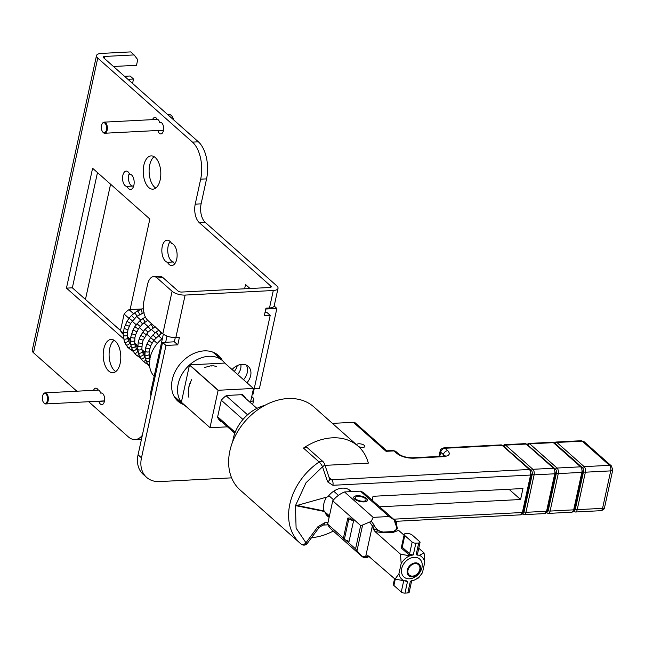 <?xml version="1.0" encoding="UTF-8"?>
<svg xmlns="http://www.w3.org/2000/svg" width="645" height="645" viewBox="0 0 645 645"><rect width="100%" height="100%" fill="white"/><g stroke="black" fill="none" stroke-linecap="round" stroke-linejoin="round"><path stroke-width="0.97" d="M162.419 338.448A27.775 20.963 131.6 0 0 150.091 357.814A27.775 20.963 131.6 0 0 154.163 376.317M264.797 405.374A36.104 27.251 131.6 0 0 232.764 441.486M419.782 569.559A6.942 5.241 -48.4 0 1 415.259 575.34A6.942 5.241 -48.4 0 1 409.204 574.993A6.942 5.241 -48.4 0 1 407.995 570.172A6.942 5.241 -48.4 0 1 412.397 564.456A6.942 5.241 -48.4 0 1 418.412 564.601A6.942 5.241 -48.4 0 1 419.782 569.559M420.484 569.527A7.772 5.87 131.6 0 0 415.412 562.875A7.772 5.87 131.6 0 0 407.285 570.212A7.772 5.87 131.6 0 0 412.365 576.856A7.772 5.87 131.6 0 0 420.484 569.527M421.975 567.527A11.941 9.014 131.6 0 0 414.179 557.312A11.941 9.014 131.6 0 0 401.706 568.576A11.941 9.014 131.6 0 0 409.502 578.791A11.941 9.014 131.6 0 0 421.975 567.527M364.127 501.891A7.079 2.773 -167.7 0 1 354.137 498.593A7.079 2.773 -167.7 0 1 357.177 495.723A7.079 2.773 -167.7 0 1 365.562 497.706A7.079 2.773 -167.7 0 1 366.658 501.326A7.079 2.773 -167.7 0 1 364.127 501.891M355.056 498.392A5.692 2.225 12.3 0 0 354.815 498.843A5.692 2.225 12.3 0 0 354.823 499.278M415.872 543.154L418.702 543.009A2.773 1.088 12.3 0 0 420.048 542.389A2.773 1.088 12.3 0 0 419.693 541.671L412.332 535.148A4.442 1.742 12.3 0 0 407.616 533.439A4.442 1.742 12.3 0 0 404.222 534.399A4.442 1.742 12.3 0 0 404.786 535.535L412.147 542.066A2.773 1.088 12.3 0 0 415.872 543.154L413.308 554.894L409.752 555.813A14.996 11.32 131.6 0 0 401.166 563.569L398.941 573.76A14.996 11.32 131.6 0 0 404.31 580.79L406.205 580.75M405.745 580.718L407.543 581.363L404.979 593.102A2.773 1.088 -167.7 0 1 401.263 592.013L393.901 585.483A4.442 1.742 -167.7 0 1 393.329 584.338L394.563 578.694M411.728 580.54A2.773 1.088 -167.7 0 1 411.72 580.597L409.164 592.336A2.773 1.088 -167.7 0 1 407.809 592.949L404.979 593.102M407.809 592.949L410.373 581.218L413.929 580.29A14.996 11.32 131.6 0 0 422.515 572.534L424.741 562.351A14.996 11.32 131.6 0 0 419.371 555.313L416.138 554.74L418.702 543.009M401.166 563.569L400.497 554.16L375.035 531.577L372.939 528.223L373.1 527.465L374.302 529.182A1.387 0.814 -59.8 0 1 373.906 530.029M363.425 557.635L366.828 557.715A1.387 1.177 -87 0 0 366.932 557.715L363.425 557.635L356.975 550.846L362.611 525.006L369.658 522.047L372.367 525.925L365.723 556.393L366.779 556.45L366.949 555.692L368.263 555.909A1.387 0.814 -59.8 0 1 368.303 556.651L366.779 556.45A1.387 1.177 93 0 0 367.884 557.772L367.884 557.772A1.387 1.177 93 0 0 367.989 557.772L366.828 557.715A1.387 1.177 -87 0 1 365.723 556.393L362.119 556.611L331.272 529.255A23.607 17.818 131.6 0 1 327.652 524.135L343.422 538.115M369.593 556.546L368.263 555.909L395.054 579.129L398.941 573.76M409.752 555.813L400.497 554.16M411.188 555.74L408.72 554.587L401.359 548.065L401.738 545.791M417.525 553.982L417.936 555.393M424.741 562.351L424.071 552.934L419.371 555.313M422.515 572.534L418.629 577.904L413.929 580.29M397.505 528.698L393.007 531.762A1.387 0.734 -93 0 0 393.345 532.327L398.61 530.351L404.052 535.173M418.774 548.234L424.071 552.934M395.054 579.129L404.31 580.79M396.014 524.167L395.296 520.725L394.409 520.08L395.288 523.877A1.387 0.734 -25.6 0 1 396.014 524.167L396.748 525.707A1.387 0.734 154.4 0 0 396.03 525.417C397.36 528.908 396.328 530.956 392.926 531.553L383.493 532.044C379.857 531.907 376.954 530.069 374.81 526.514A1.387 0.734 154.4 0 0 373.1 527.465L372.367 525.925A1.387 0.734 154.4 0 1 374.068 524.974L371.359 521.273L369.658 522.047M393.345 532.327L383.92 532.81L375.035 531.577M396.393 524.957L396.772 523.232L395.28 520.7L364.957 493.812A23.607 17.818 131.6 0 0 360.418 491.143L389.048 516.532L394.409 520.08M366.949 555.692A8.329 3.257 -167.7 0 0 368.303 556.651L370.327 557.199M356.975 550.846L355.572 548.895L360.66 525.554L362.611 525.006M355.572 548.895L345.422 539.897M371.359 521.273L373.149 517.355L344.519 491.966A23.607 17.818 131.6 0 0 332.739 500.794L360.66 525.554M383.92 532.81A1.387 0.734 87 0 1 383.582 532.246L374.302 529.182A8.329 3.257 12.3 0 1 372.939 528.223M332.739 500.794L327.652 524.135M347.792 518.064L350.146 517.943L353.533 520.934L349.066 541.413L344.349 539.446L343.325 538.543L347.792 518.064L348.808 518.967L344.349 539.446M360.418 491.143L344.519 491.966M373.149 517.355L389.048 516.532M353.533 520.934L348.808 518.967M365.747 501.657A5.692 2.225 12.3 0 0 365.941 501.27A5.692 2.225 12.3 0 0 365.909 500.762M102.273 123.671A5.555 2.927 87 0 1 102.41 123.429A5.555 2.927 87 0 1 104.159 122.147A5.555 2.927 87 0 1 105.53 122.695A5.555 2.927 87 0 1 107.352 128.855A5.555 2.927 87 0 1 104.732 133.241L163.201 130.209A5.555 2.927 -93 0 0 163.516 130.153M104.732 133.241A5.555 2.927 87 0 1 103.353 132.685A5.555 2.927 87 0 1 102.861 132.136A5.555 2.927 87 0 1 102.7 131.911M104.95 123.219A4.999 2.636 87 0 1 106.425 129.895A4.999 2.636 87 0 1 102.99 132.209A4.999 2.636 87 0 1 102.547 131.717A4.999 2.636 87 0 1 102.136 123.88A4.999 2.636 87 0 1 104.95 123.219M173.787 119.994A9.998 5.265 -93 0 0 171.159 115.342A9.998 5.265 -93 0 0 168.684 114.35L167.49 114.407M234.232 371.456A11.384 8.595 131.6 0 0 237.263 365.61M240.811 364.481A11.384 8.595 -48.4 0 1 240.714 368.464A11.384 8.595 -48.4 0 1 237.642 374.479M254.235 388.629L259.451 388.355L276.874 308.447L265.764 309.019M167.007 336.053L165.652 342.269M276.874 308.447L274.149 306.028M163.354 334.15L151.011 390.781A13.884 10.481 131.6 0 0 150.93 395.837M256.887 408.382L241.464 394.7M141.723 308.979L129.008 309.64L133.483 313.607M136.643 316.413L140.707 320.017M143.867 322.822L147.931 326.426M151.091 329.224L155.155 332.836M158.315 335.634L161.935 338.843M226.129 395.78L247.559 414.791M123.187 334.312L123.042 334.191A16.665 12.578 -48.4 0 1 120.51 330.611L124.122 314.05A16.665 12.578 -48.4 0 1 129.008 309.64M124.122 314.05L128.976 318.356M132.104 321.129L136.2 324.766M139.328 327.539L143.424 331.175M146.552 333.949L150.648 337.577M153.776 340.35L157.299 343.479M221.3 400.239L242.972 419.46M120.51 330.611L123.251 333.046M127.468 336.787L130.475 339.455M134.692 343.196L137.699 345.857M141.916 349.606L144.923 352.267M149.14 356.008L150.277 357.016M217.663 416.783L235.175 432.319M43.247 394.377A5.555 2.927 87 0 1 43.384 394.135A5.555 2.927 87 0 1 45.134 392.853A5.555 2.927 87 0 1 46.513 393.402A5.555 2.927 87 0 1 48.327 399.561A5.555 2.927 87 0 1 45.706 403.947L104.176 400.908A5.555 2.927 -93 0 0 104.498 400.859M45.706 403.947A5.555 2.927 87 0 1 44.328 403.391A5.555 2.927 87 0 1 43.836 402.843A5.555 2.927 87 0 1 43.675 402.617M45.932 393.926A4.999 2.636 87 0 1 47.399 400.593A4.999 2.636 87 0 1 43.965 402.915A4.999 2.636 87 0 1 43.521 402.424A4.999 2.636 87 0 1 43.118 394.587A4.999 2.636 87 0 1 45.932 393.926M152.575 119.631A5.829 3.072 87 0 1 154.808 117.446A5.829 3.072 87 0 1 157.146 119.172A5.829 3.072 87 0 1 158.162 119.72A5.829 3.072 87 0 1 159.686 122.421L160.847 122.356M160.194 179.786A16.665 8.78 87 0 1 152.881 189.17A16.665 8.78 87 0 1 143.835 165.281A16.665 8.78 87 0 1 151.156 155.888A16.665 8.78 87 0 1 160.194 179.786M154.147 156.703A16.665 8.78 -93 0 0 149.729 164.975A16.665 8.78 -93 0 0 155.776 188.05M120.172 363.337A16.665 8.78 87 0 1 112.859 372.721A16.665 8.78 87 0 1 103.813 348.832A16.665 8.78 87 0 1 111.134 339.439A16.665 8.78 87 0 1 120.172 363.337M114.133 340.254A16.665 8.78 -93 0 0 109.715 348.526A16.665 8.78 -93 0 0 115.753 371.601M101.821 393.063L100.668 393.119A5.829 3.072 87 0 1 101.241 392.99A5.829 3.072 87 0 1 104.611 398.658A5.829 3.072 87 0 1 101.846 404.641A5.829 3.072 87 0 1 98.87 401.359L104.458 401.069M93.549 390.338A5.829 3.072 87 0 1 95.782 388.153A5.829 3.072 87 0 1 98.121 389.878A5.829 3.072 87 0 1 99.136 390.427A5.829 3.072 87 0 1 100.668 393.119M113.673 66.677A7.635 5.765 -48.4 0 1 115.286 66.395L136.506 65.29L137.732 59.671L134.104 54.922L104.635 56.454A2.773 1.088 12.3 0 0 103.281 57.066A2.773 1.088 12.3 0 0 103.643 57.784L198.378 141.811A27.775 14.625 87 0 1 206.561 178.875L201.119 203.844A13.884 7.313 -93 0 0 205.215 222.372L276.778 285.848A9.723 3.805 -167.7 0 1 278.019 288.347A9.723 3.805 -167.7 0 1 273.295 290.508L185.123 295.079A9.723 3.805 -167.7 0 1 172.102 291.274L157.106 277.979L163 277.673L177.996 290.968A2.773 1.088 -167.7 0 0 181.713 292.056L269.892 287.485A2.773 1.088 -167.7 0 0 271.239 286.864A2.773 1.088 -167.7 0 0 270.884 286.154L199.321 222.678A13.884 7.313 87 0 1 195.225 204.151L201.119 203.844M180.052 401.512A30.549 23.059 -48.4 0 1 176.327 399.586M183.462 404.536A30.549 23.059 -48.4 0 1 177.931 401.206A30.549 23.059 -48.4 0 1 172.263 379.695A30.549 23.059 -48.4 0 1 191.896 354.411A30.549 23.059 -48.4 0 1 218.47 355.492A30.549 23.059 -48.4 0 1 222.436 360.587M246.277 365.094A13.19 9.957 -48.4 0 1 247.253 372.608A13.19 9.957 -48.4 0 1 243.56 379.728M232.071 369.537A13.19 9.957 -48.4 0 1 248.212 366.344A13.19 9.957 -48.4 0 1 250.655 375.632A13.19 9.957 -48.4 0 1 246.971 382.751M97.476 172.586L72.353 287.823L120.526 330.546M127.041 186.365A7.635 4.023 87 0 1 126.984 186.365A7.635 4.023 87 0 1 122.574 178.947A7.635 4.023 87 0 1 126.194 171.11A7.635 4.023 87 0 1 129.677 174.255A7.635 4.023 87 0 1 129.734 174.255A7.635 4.023 87 0 1 134.152 181.672A7.635 4.023 87 0 1 130.532 189.509A7.635 4.023 87 0 1 127.041 186.365L132.935 186.058A7.635 4.023 -93 0 0 133.346 186.913M129.266 173.4A7.635 4.023 -93 0 0 128.944 181.624A7.635 4.023 -93 0 0 132.822 186.058M170.159 241.536A11.11 5.853 -93 0 0 167.974 253.364A11.11 5.853 -93 0 0 173.312 261.983A11.11 5.853 -93 0 0 174.698 263.837M233.047 368.529L232.708 370.101M251.735 396.554L252.493 397.223A9.723 3.805 -167.7 0 1 253.735 399.723A9.723 3.805 -167.7 0 1 250.607 401.706M141.473 439.213A27.775 14.625 87 0 1 141.013 439.253L135.119 439.559A27.775 14.625 87 0 1 128.234 436.794L88.679 401.714M159.686 122.421A5.829 3.072 87 0 1 160.258 122.284A5.829 3.072 87 0 1 163.628 127.952A5.829 3.072 87 0 1 160.863 133.934A5.829 3.072 87 0 1 157.896 130.653L163.483 130.363M157.896 130.653A5.829 3.072 87 0 1 157.324 130.79A5.829 3.072 87 0 1 156.372 130.556M123.558 338.77L66.459 288.13L92.598 168.256L149.85 219.034L130.105 309.584M66.459 288.13L72.353 287.823M167.418 262.289A11.11 5.853 87 0 1 161.839 250.76A11.11 5.853 87 0 1 167.136 240.174A11.11 5.853 87 0 1 171.538 243.391A11.11 5.853 87 0 1 177.125 254.928A11.11 5.853 87 0 1 171.828 265.506A11.11 5.853 87 0 1 167.418 262.289L173.312 261.983M98.87 401.359A5.829 3.072 87 0 1 98.298 401.496A5.829 3.072 87 0 1 97.347 401.263M198.378 141.811L192.484 142.118A27.775 14.625 87 0 1 200.668 179.173L195.225 204.151M192.484 142.118L97.75 58.09A9.723 3.805 -167.7 0 1 96.5 55.591A9.723 3.805 -167.7 0 1 101.225 53.43L130.701 51.898L134.104 54.922M96.5 55.591L32.25 350.267A9.723 3.805 12.3 0 0 33.492 352.767L76.836 391.209M142.311 435.359A27.775 14.625 87 0 1 135.119 439.559M172.102 291.274L162.838 333.731A9.723 3.805 12.3 0 0 175.867 337.537L179.399 337.351L177.77 344.841L165.983 345.454L141.481 457.829A27.775 20.963 131.6 0 0 146.625 477.389A27.775 20.963 131.6 0 0 159.605 481.581L231.595 477.848M244.608 288.799L245.535 284.534L250.026 288.517M252.219 394.313L253.001 394.272L270.207 315.357L264.313 315.663L265.95 308.173L269.489 307.988A9.723 3.805 12.3 0 0 274.214 305.827L278.019 288.347M124.509 76.295L130.105 76.005L133.515 79.029L127.92 79.319M85.454 299.441L110.577 184.212M132.556 83.423L133.515 79.029M175.287 337.553L174.36 341.818L162.572 342.431L138.07 454.806A27.775 20.963 131.6 0 0 143.214 474.365L146.625 477.389M270.207 315.357L266.804 312.333L265.022 312.43M216.672 354.097A30.549 23.059 -48.4 0 1 219.026 357.564M163 277.673A13.884 7.313 -93 0 0 159.557 276.294L153.663 276.6A13.884 7.313 87 0 1 157.106 277.979M162.838 333.731L147.85 320.428A13.884 7.313 87 0 1 143.754 301.9L147.568 284.421A13.884 7.313 87 0 1 153.663 276.6M162.572 342.431L165.983 345.454M174.36 341.818L177.77 344.841M347.913 489.112L350.767 491.643M333.699 491.192L338.423 495.376M328.829 495.61L333.57 499.81M324.814 511.824L329.442 515.919M365.36 498.561A5.555 2.169 -167.7 0 1 366.078 499.988A5.555 2.169 -167.7 0 1 361.837 501.189A5.555 2.169 -167.7 0 1 355.935 499.053A5.555 2.169 -167.7 0 1 355.226 497.626A5.555 2.169 -167.7 0 1 359.459 496.424A5.555 2.169 -167.7 0 1 365.36 498.561M222.598 360.732A29.372 22.164 -48.4 0 1 224.766 363.062L253.396 388.451L218.244 390.273L189.614 364.885A29.372 22.164 -48.4 0 1 222.598 360.732L214.277 353.355A29.372 22.164 131.6 0 0 212.584 352.033M186.195 406.552A29.372 22.164 -48.4 0 1 183.623 404.673A29.372 22.164 -48.4 0 1 181.447 402.343L210.077 427.732A29.372 22.164 131.6 0 1 209.996 427.627L181.366 402.238A29.372 22.164 -48.4 0 1 178.173 383.993A29.372 22.164 -48.4 0 1 189.485 364.997L218.107 390.386A29.372 22.164 131.6 0 1 218.244 390.273M250.413 402.601L253.477 388.556A29.372 22.164 131.6 0 0 253.396 388.451M173.795 395.772A29.372 22.164 131.6 0 0 175.303 397.296L183.623 404.673M227.5 426.829L210.077 427.732M189.614 364.885L224.766 363.062M209.996 427.627L218.107 390.386M189.485 364.997L181.366 402.238M221.501 421.507L220.921 421.54A17.27 13.037 -48.4 0 1 220.235 420.975A17.27 13.037 -48.4 0 1 217.583 417.162L221.259 400.295A17.27 13.037 -48.4 0 1 226.605 395.466L242.552 394.643A17.27 13.037 -48.4 0 1 243.157 395.135A17.27 13.037 -48.4 0 1 245.568 398.312M219.598 420.363L220.921 421.54M356.701 444.905A4.168 1.629 -167.7 0 1 356.709 444.703A4.168 1.629 -167.7 0 1 358.733 443.776A4.168 1.629 -167.7 0 1 362.974 444.59A4.168 1.629 -167.7 0 1 364.852 446.477A4.168 1.629 -167.7 0 1 362.829 447.404A4.168 1.629 -167.7 0 1 358.604 446.598M329.135 517.314A17.076 12.892 -48.4 0 1 327.716 516.274A17.076 12.892 -48.4 0 1 324.733 511.55L324.048 510.945A17.076 12.892 -48.4 0 1 323.871 503.64A17.076 12.892 -48.4 0 1 326.612 497.126M358.185 446.219L313.881 406.931A55.543 41.917 131.6 0 0 245.664 420.669A55.543 41.917 131.6 0 0 240.174 490.039L300.151 543.235A55.543 41.917 -48.4 0 0 301.239 544.154A4.168 2.733 -51 0 0 301.296 544.211A4.168 2.733 -51 0 0 305.964 542.784L296.103 528.134L295.434 505.753L305.988 482.791L322.54 466.77A4.168 0.879 -124.1 0 0 319.154 461.981L303.481 448.082A55.543 41.917 -48.4 0 1 358.185 446.219A55.543 41.917 -48.4 0 1 368.335 463.118L325.024 465.359M303.481 448.082A4.168 3.144 -48.4 0 1 307.576 447.936L323.258 461.844L324.443 463.634L329.522 478.719A4.168 2.507 -18.6 0 1 327.612 481.863L322.54 466.77A4.168 2.507 -18.6 0 0 324.443 463.634M307.262 543.453L319.114 527.481L317.816 526.812L305.964 542.784L307.262 543.453C305.48 545.388 303.489 545.638 301.296 544.211L300.151 543.235A55.543 41.917 -48.4 0 1 319.154 461.981A4.168 3.144 -48.4 0 1 323.258 461.844M333.28 531.037A55.543 41.917 -48.4 0 1 311.575 537.648M372.165 500.206L373.02 496.295L522.966 488.523L520.571 499.512L379.623 506.817M324.733 511.55L296.079 505.72L327.958 496.747A17.076 12.892 -48.4 0 1 350.38 490.716A17.076 12.892 -48.4 0 1 351.275 491.619M531.061 474.373A1.387 0.54 -167.7 0 1 531.238 474.736L529.988 469.689L502.721 445.51A1.387 1.048 131.6 0 0 502.076 445.3A4.168 2.193 -93 0 0 501.044 444.889L443.986 447.848A4.168 2.193 87 0 1 445.018 448.259L447.743 450.678C450.782 453.999 449.291 455.999 443.268 456.668L413.445 458.216C406.656 458.208 401.077 456.579 396.699 453.33L393.974 450.911L386.081 451.323L386.669 450.823L392.942 450.492L395.925 451.54A4.168 3.144 131.6 0 0 393.974 450.911A4.168 2.193 -93 0 0 392.942 450.492M508.994 489.249L520.571 499.512M324.048 510.945L297.039 505.454M503.447 446.155L503.471 446.155A2.773 1.459 87 0 1 504.156 446.429A1.387 1.048 -48.4 0 1 505.607 445.123L532.875 469.302A1.387 1.048 131.6 0 0 531.424 470.608L503.777 446.453M523.151 511.824L524.071 511.775L532.238 474.317L531.311 474.365M530.722 470.648L531.424 470.608A2.773 1.459 87 0 1 532.238 474.317A1.387 0.54 12.3 0 0 534.1 474.857L525.933 512.315A1.387 0.54 -167.7 0 1 524.071 511.775A2.773 1.459 87 0 1 522.853 513.339L522.668 513.347M527.61 444.905L527.634 444.897A2.773 1.459 87 0 1 528.328 445.179A1.387 1.048 -48.4 0 1 529.779 443.865L557.038 468.044A1.387 1.048 131.6 0 0 555.587 469.358L527.949 445.195M547.323 510.566L548.242 510.526L556.409 473.059L555.474 473.107M554.894 469.391L555.587 469.358A2.773 1.459 87 0 1 556.409 473.059A1.387 0.54 12.3 0 0 558.264 473.607L550.096 511.066A1.387 0.54 -167.7 0 1 548.242 510.526A2.773 1.459 87 0 1 547.016 512.09L546.831 512.098M582.008 467.988L582.701 467.947L555.442 443.768A1.387 1.048 -48.4 0 1 556.893 442.462L584.152 466.641A1.387 1.048 131.6 0 0 582.701 467.947A2.773 1.459 87 0 1 583.523 471.656L582.588 471.705M574.429 509.163L575.348 509.115L583.523 471.656A1.387 0.54 12.3 0 0 585.378 472.196L577.211 509.663A1.387 0.54 -167.7 0 1 575.348 509.115A2.773 1.459 87 0 1 574.131 510.679L573.945 510.687M554.724 443.494L554.748 443.494A2.773 1.459 87 0 1 555.442 443.768L555.055 443.792M332.441 423.386L353.363 422.306A4.168 3.144 -48.4 0 1 355.314 422.935L386.75 450.815M412.147 542.066L409.591 553.805A0.83 0.629 -48.4 0 1 408.72 554.587M404.786 535.535L402.23 547.274L409.591 553.805A2.773 1.088 12.3 0 0 413.308 554.894M416.138 554.74A2.773 1.088 12.3 0 0 417.492 554.128L417.291 553.999M411.768 580.5L411.72 580.597A2.773 1.088 -167.7 0 1 410.373 581.218M403.722 580.718L401.263 592.013M407.543 581.363A2.773 1.088 -167.7 0 1 404.617 580.774M366.932 557.715L367.787 557.764M374.81 526.514L374.068 524.974M395.288 523.877L396.03 525.417M395.272 579.178L393.901 585.483M401.658 546.138L401.658 546.13A4.442 1.742 12.3 0 0 402.23 547.274A0.83 0.629 -48.4 0 1 401.359 548.065M383.493 532.044A1.387 0.734 -93 0 1 383.582 532.246L393.007 531.762A1.387 0.734 -93 0 0 392.926 531.553M155.106 326.692L148.044 332.111L143.174 340.189L139.618 339.109L139.264 338.746L140.755 335.384L144.931 329.337L151.656 323.806M139.272 355.443A2.08 1.097 -24.1 0 0 139.32 355.774L137.699 349.251L138.232 342.229A2.08 0.54 12.6 0 0 138.538 342.616A2.08 0.54 12.6 0 0 138.546 342.624A2.08 0.54 12.6 0 0 140.779 343.325A2.08 0.54 12.6 0 0 142.303 343.14L141.852 348.937L142.279 351.622L144.343 356.242A2.08 1.161 -35 0 0 144.238 356.121M144.448 337.311L140.755 335.384M137.708 345.76A2.08 0.718 4.4 0 0 137.974 346.155A2.08 0.718 4.4 0 0 137.998 346.172A2.08 0.718 4.4 0 0 140.312 346.655A2.08 0.718 4.4 0 0 141.86 346.083M146.093 334.594L142.666 332.223M137.699 349.251A2.08 0.871 -4.4 0 0 137.957 349.63A2.08 0.871 -4.4 0 0 137.966 349.638A2.08 0.871 -4.4 0 0 140.336 349.904A2.08 0.871 -4.4 0 0 141.852 348.937M148.044 332.111L144.931 329.337M138.24 352.622A2.08 1 -13.9 0 0 138.465 352.936A2.08 1 -13.9 0 0 138.49 352.952A2.08 1 -13.9 0 0 140.892 352.976A2.08 1 -13.9 0 0 142.279 351.622M150.245 329.926A2.08 0.532 -131.1 0 0 149.737 328.587A2.08 0.532 -131.1 0 0 148.124 326.95A2.08 0.532 -131.1 0 0 148.092 326.934A2.08 0.532 -131.1 0 0 147.512 326.789M140.844 358.443A2.08 1.161 -35 0 0 140.933 358.628L139.32 355.774A2.08 1.097 -24.1 0 0 139.505 356.008A2.08 1.097 -24.1 0 0 139.522 356.016A2.08 1.097 -24.1 0 0 141.932 355.79A2.08 1.097 -24.1 0 0 143.117 354.073M152.631 328.103A2.08 0.742 -123.6 0 0 152.446 326.58A2.08 0.742 -123.6 0 0 150.986 324.782A2.08 0.742 -123.6 0 0 150.97 324.766A2.08 0.742 -123.6 0 0 150.325 324.637M145.504 363.03A2.08 1.169 -57.5 0 0 145.593 363.095L143.045 361.095A2.08 1.185 -46.2 0 0 143.045 361.095L140.933 358.628A2.08 1.161 -35 0 0 141.045 358.749A2.08 1.161 -35 0 0 141.07 358.773A2.08 1.161 -35 0 0 143.44 358.281A2.08 1.161 -35 0 0 144.343 356.242L145.101 357.217M143.045 361.095A2.08 1.185 -46.2 0 0 143.061 361.111A2.08 1.185 -46.2 0 0 143.069 361.119A2.08 1.185 -46.2 0 0 145.714 359.942M147.512 363.949A2.08 1.145 -31.6 0 0 147.6 364.191L145.593 363.095A2.08 1.169 -57.5 0 0 146.867 362.869M149.688 357.822A2.08 0.887 88.3 0 1 149.608 358.41M143.335 354.516A2.08 1.105 108.1 0 1 143.529 354.548A2.08 1.105 108.1 0 1 143.779 354.702A2.08 1.105 108.1 0 1 143.787 354.718A2.08 1.105 108.1 0 1 144.109 355.895M140.03 357.185A2.08 1.161 119 0 1 139.231 357.201A2.08 1.161 119 0 1 139.11 357.112M138.812 354.524A2.08 1.185 130.3 0 1 136.563 355.355A2.08 1.185 130.3 0 1 136.555 355.355M137.466 350.332A2.08 1.169 141.6 0 1 137.49 350.356A2.08 1.169 141.6 0 1 137.57 350.437A2.08 1.169 141.6 0 1 136.772 352.565A2.08 1.169 141.6 0 1 134.418 353.137A2.08 1.169 141.6 0 1 134.394 353.113A2.08 1.169 141.6 0 1 134.313 353.025A2.08 1.169 141.6 0 1 134.225 352.888M149.511 366.715A2.08 1.177 -42.7 0 0 149.567 366.787L147.6 364.191L145.238 358.007L144.867 354.589L145.73 347.558L146.899 344.099L150.551 337.706L155.582 332.481L158.452 330.466A2.08 0.806 58.8 0 1 159.122 330.603A2.08 0.806 58.8 0 1 159.138 330.611A2.08 0.806 58.8 0 1 160.541 332.457A2.08 0.806 58.8 0 1 160.613 334.029L153.889 340.205L150.753 345.696L149.172 351.589L149.326 357.217L150.043 359.749M136.063 348.163A2.08 1.121 152.6 0 1 136.232 348.365A2.08 1.121 152.6 0 1 135.119 350.195A2.08 1.121 152.6 0 1 132.717 350.501A2.08 1.121 152.6 0 1 132.709 350.485A2.08 1.121 152.6 0 1 132.539 350.283A2.08 1.121 152.6 0 1 132.467 349.993M155.582 332.481A2.08 0.597 51.2 0 1 156.187 332.627A2.08 0.597 51.2 0 1 156.211 332.643A2.08 0.597 51.2 0 1 157.783 334.328A2.08 0.597 51.2 0 1 158.194 335.731M135.055 345.704A2.08 1.032 163 0 1 135.273 345.994A2.08 1.032 163 0 1 133.934 347.47A2.08 1.032 163 0 1 131.524 347.526A2.08 1.032 163 0 1 131.499 347.51A2.08 1.032 163 0 1 131.29 347.212L130.419 340.439L130.79 336.916L133.023 329.998L134.805 326.765L139.465 321.129L145.319 316.913M152.93 334.916L155.929 337.811M147.753 320.347L142.319 324.161L138.32 329.006L135.635 334.69L134.894 337.649L134.716 343.374A2.08 0.919 172.8 0 1 133.225 344.462A2.08 0.919 172.8 0 1 130.846 344.277A2.08 0.919 172.8 0 1 130.83 344.269A2.08 0.919 172.8 0 1 130.58 343.906M150.551 337.706L153.889 340.205M134.587 340.568A2.08 0.766 -178.2 0 1 133.039 341.261A2.08 0.766 -178.2 0 1 130.709 340.85A2.08 0.766 -178.2 0 1 130.685 340.834A2.08 0.766 -178.2 0 1 130.419 340.439M148.527 340.794L152.147 342.858M134.894 337.649A2.08 0.597 -169.9 0 1 133.354 337.948A2.08 0.597 -169.9 0 1 131.096 337.311A2.08 0.597 -169.9 0 1 131.08 337.303A2.08 0.597 -169.9 0 1 130.79 336.916M146.899 344.099L150.753 345.696M135.635 334.69A2.08 0.403 -162.1 0 1 134.176 334.618A2.08 0.403 -162.1 0 1 132.015 333.779A2.08 0.403 -162.1 0 1 131.983 333.763A2.08 0.403 -162.1 0 1 131.669 333.409M145.73 347.558A2.08 0.484 15 0 0 146.036 347.929A2.08 0.484 15 0 0 146.044 347.937A2.08 0.484 15 0 0 148.253 348.703A2.08 0.484 15 0 0 149.753 348.631M136.788 331.78L133.023 329.998M145.036 351.082A2.08 0.669 7 0 0 145.31 351.469A2.08 0.669 7 0 0 145.343 351.485A2.08 0.669 7 0 0 147.624 352.041A2.08 0.669 7 0 0 149.172 351.589M138.32 329.006L134.805 326.765M144.867 354.589A2.08 0.83 -1.6 0 0 145.133 354.976A2.08 0.83 -1.6 0 0 145.141 354.984A2.08 0.83 -1.6 0 0 147.495 355.322A2.08 0.83 -1.6 0 0 149.035 354.476M140.183 326.443L136.974 323.79M145.238 358.007A2.08 0.968 -10.9 0 0 145.472 358.346A2.08 0.968 -10.9 0 0 145.496 358.362A2.08 0.968 -10.9 0 0 147.89 358.459A2.08 0.968 -10.9 0 0 149.326 357.217M142.319 324.161A2.08 0.468 -133.3 0 0 141.715 322.887A2.08 0.468 -133.3 0 0 140.054 321.299A2.08 0.468 -133.3 0 0 140.021 321.283A2.08 0.468 -133.3 0 0 139.465 321.129M146.149 361.232A2.08 1.072 -20.9 0 0 146.359 361.498A2.08 1.072 -20.9 0 0 146.367 361.506A2.08 1.072 -20.9 0 0 149.6 360.813M144.657 322.218A2.08 0.677 -126 0 0 144.367 320.742A2.08 0.677 -126 0 0 142.859 318.993A2.08 0.677 -126 0 0 142.843 318.985A2.08 0.677 -126 0 0 142.206 318.848M147.6 364.191A2.08 1.145 -31.6 0 0 147.737 364.352A2.08 1.145 -31.6 0 0 147.761 364.369A2.08 1.145 -31.6 0 0 149.487 364.328M147.108 320.678A2.08 0.879 -118.2 0 0 147.374 319.976M143.311 352.162A2.08 0.839 85.5 0 1 142.722 352.968L144.053 352.815M136.764 348.365A2.08 1.08 104.9 0 1 137.062 348.365A2.08 1.08 104.9 0 1 137.345 348.534A2.08 1.08 104.9 0 1 137.353 348.542A2.08 1.08 104.9 0 1 137.611 350.485M131.951 349.034A2.08 1.177 126.8 0 1 130.121 349.574A2.08 1.177 126.8 0 1 130.08 349.542M130.903 345.728A2.08 1.177 138.1 0 1 129.435 347.324A2.08 1.177 138.1 0 1 127.807 347.462A2.08 1.177 138.1 0 1 127.783 347.437A2.08 1.177 138.1 0 1 127.734 347.389A2.08 1.177 138.1 0 1 127.662 347.3M129.242 342.463A2.08 1.137 149.2 0 1 129.387 342.632A2.08 1.137 149.2 0 1 128.363 344.559A2.08 1.137 149.2 0 1 125.969 344.946A2.08 1.137 149.2 0 1 125.952 344.938A2.08 1.137 149.2 0 1 125.807 344.761A2.08 1.137 149.2 0 1 125.719 344.519M128.105 340.084A2.08 1.064 159.9 0 1 128.307 340.35A2.08 1.064 159.9 0 1 127.033 341.939A2.08 1.064 159.9 0 1 124.614 342.068A2.08 1.064 159.9 0 1 124.59 342.052A2.08 1.064 159.9 0 1 124.388 341.786L123.187 335.11L124.122 328.079L126.992 321.331L130.161 323.153M144.085 312.648L136.692 316.373L130.588 323.435L128.137 329.192L127.525 332.151L127.621 337.803A2.08 0.951 169.8 0 1 126.17 339.012A2.08 0.951 169.8 0 1 123.776 338.891A2.08 0.951 169.8 0 1 123.759 338.883A2.08 0.951 169.8 0 1 123.517 338.536M127.355 335.045A2.08 0.814 179.1 0 1 125.823 335.86A2.08 0.814 179.1 0 1 123.469 335.513A2.08 0.814 179.1 0 1 123.445 335.497A2.08 0.814 179.1 0 1 123.187 335.11M127.525 332.151A2.08 0.653 -172.4 0 1 125.977 332.57A2.08 0.653 -172.4 0 1 123.695 332.006A2.08 0.653 -172.4 0 1 123.679 331.99A2.08 0.653 -172.4 0 1 123.397 331.594M128.137 329.192A2.08 0.468 -164.4 0 1 126.646 329.24A2.08 0.468 -164.4 0 1 124.453 328.458A2.08 0.468 -164.4 0 1 124.429 328.442A2.08 0.468 -164.4 0 1 124.122 328.079M129.169 326.257L125.332 324.628M130.588 323.435L126.992 321.331L129.04 318.267L131.435 315.502L136.998 311.116L143.279 308.552M132.354 320.799L129.04 318.267M134.41 318.42L131.435 315.502M136.692 316.373A2.08 0.613 -128.3 0 0 136.305 314.954A2.08 0.613 -128.3 0 0 134.74 313.252A2.08 0.613 -128.3 0 0 134.724 313.244A2.08 0.613 -128.3 0 0 134.112 313.099M139.118 314.704A2.08 0.814 -120.6 0 0 139.078 313.123A2.08 0.814 -120.6 0 0 137.691 311.261A2.08 0.814 -120.6 0 0 137.659 311.245A2.08 0.814 -120.6 0 0 136.998 311.116M141.61 313.454A2.08 1.008 -112.4 0 0 141.948 311.769A2.08 1.008 -112.4 0 0 140.731 309.753A2.08 1.008 -112.4 0 0 140.723 309.745A2.08 1.008 -112.4 0 0 140.021 309.6M214.1 366.046A2.08 1.395 95.3 0 1 214.116 366.054A2.08 1.395 95.3 0 0 213.584 365.836L216.446 366.408M204.376 367.561L210.552 365.852A2.08 1.282 84.4 0 1 211.181 366.038A2.08 1.282 84.4 0 1 211.213 366.062M207.456 366.441A2.08 1.137 74.5 0 1 208.15 366.602A2.08 1.137 74.5 0 1 208.166 366.61M190.38 383.372L190.049 383.041L191.613 379.712M188.937 397.28A2.08 0.984 -12.3 0 1 188.912 397.264A2.08 0.984 -12.3 0 1 188.687 396.933L188.235 393.547L188.945 386.516A2.08 0.508 13.9 0 0 189.243 386.887A2.08 0.508 13.9 0 0 189.259 386.895M188.332 390.04A2.08 0.693 5.8 0 0 188.598 390.435A2.08 0.693 5.8 0 0 188.63 390.451M151.865 391.539L151.011 390.781M205.215 222.372L199.321 222.678M206.561 178.875L200.668 179.173M104.635 56.454L104.232 58.308M273.295 290.508L269.489 307.988M270.618 287.372L270.884 286.154M97.75 58.09L33.492 352.767M185.123 295.079L175.867 337.537M141.481 457.829L138.07 454.806M317.816 526.812L324.757 522.748L327.991 522.587M393.563 519.185L522.394 512.501L530.561 475.043L332.925 485.29L327.612 481.863M523.071 512.194L520.571 514.847A4.168 2.193 -93 0 0 522.394 512.501A1.387 0.54 12.3 0 0 523.071 512.194L531.238 474.736A1.387 0.54 -167.7 0 1 530.561 475.043A4.168 2.193 -93 0 0 529.335 469.479L502.076 445.3L445.018 448.259A4.168 3.144 131.6 0 0 440.664 452.193L443.389 454.612A8.329 3.257 -167.7 0 1 444.389 455.942M324.757 522.748A4.168 2.193 87 0 1 322.927 525.095L319.114 527.481M396.699 453.33A4.168 3.144 -48.4 0 1 398.65 453.959L395.925 451.54M413.445 458.216A4.168 2.193 -93 0 0 412.413 457.805L442.236 456.257A4.168 2.193 -93 0 1 443.268 456.668M447.743 450.678A4.168 3.144 131.6 0 0 443.389 454.612L443.05 456.192M529.988 469.689A1.387 1.048 131.6 0 0 529.335 469.479L331.699 479.735A4.168 2.193 87 0 1 332.925 485.29M329.079 477.413L331.699 479.735A4.168 3.144 -48.4 0 1 329.748 479.106L329.522 478.719M439.753 456.386L440.664 452.193A4.168 1.629 12.3 0 1 440.132 451.121L438.979 456.426M526.239 444.05L505.607 445.123A4.168 2.193 87 0 0 504.575 444.703L525.207 443.639A4.168 2.193 -93 0 1 526.239 444.05L553.499 468.23L532.875 469.302A4.168 2.193 87 0 1 534.1 474.857L554.732 473.793A4.168 2.193 -93 0 0 553.499 468.23A1.387 1.048 131.6 0 1 554.152 468.439L526.892 444.26A1.387 1.048 131.6 0 0 526.239 444.05M522.426 514.041L524.103 514.662A4.168 2.193 87 0 0 525.933 512.315L546.565 511.251L554.732 473.793A1.387 0.54 -167.7 0 0 555.409 473.478L547.242 510.937L544.735 513.597A4.168 2.193 -93 0 0 546.565 511.251A1.387 0.54 12.3 0 0 547.242 510.937M555.224 473.124A1.387 0.54 -167.7 0 1 555.409 473.478L554.152 468.439M546.589 512.791L548.274 513.412A4.168 2.193 87 0 0 550.096 511.066L573.679 509.84L581.846 472.382L558.264 473.607A4.168 2.193 87 0 0 557.038 468.044L580.613 466.827L553.354 442.647L529.779 443.865A4.168 2.193 87 0 0 528.747 443.454L552.322 442.228A4.168 2.193 -93 0 1 553.354 442.647A1.387 1.048 -48.4 0 1 553.999 442.857L552.322 442.228M571.849 512.186A4.168 2.193 -93 0 0 573.679 509.84A1.387 0.54 12.3 0 0 574.348 509.534L571.849 512.186L548.274 513.412M553.999 442.857L581.266 467.036A1.387 1.048 131.6 0 0 580.613 466.827A4.168 2.193 -93 0 1 581.846 472.382A1.387 0.54 -167.7 0 0 582.516 472.075L574.348 509.534M582.338 471.721A1.387 0.54 -167.7 0 1 582.516 472.075L581.266 467.036M582.233 441.148L556.893 442.462A4.168 2.193 87 0 0 555.853 442.043L581.201 440.728A4.168 2.193 -93 0 1 582.233 441.148L609.493 465.327A4.168 3.144 -48.4 0 1 611.444 465.956L584.185 441.777A4.168 3.144 131.6 0 0 582.233 441.148M584.152 466.641L609.493 465.327A4.168 2.193 -93 0 1 610.726 470.882L585.378 472.196A4.168 2.193 87 0 0 584.152 466.641M573.703 511.38L575.38 512.009A4.168 2.193 87 0 0 577.211 509.663L602.559 508.349L610.726 470.882A4.168 1.629 -167.7 0 0 612.75 469.963L604.583 507.422A4.168 1.629 12.3 0 1 602.559 508.349A4.168 2.193 -93 0 1 600.729 510.695C603.269 510.09 604.55 508.994 604.583 507.422M386.081 451.323L353.363 422.306M420.048 542.389L417.492 554.128M397.465 528.779L396.748 525.707M404.222 534.399L401.658 546.13M157.67 119.365L104.159 122.147M102.547 131.717L102.861 132.136M102.136 123.88L102.41 123.429M143.174 340.189L142.303 343.14M131.29 347.212L134.313 353.025L136.563 355.355L140.376 357.781M137.877 350.807L136.232 348.365L134.716 343.374M162.201 333.159L160.613 334.029M124.388 341.786L127.734 347.389L133.152 351.372M127.621 337.803L128.307 340.35L130.83 344.607M138.232 342.229L139.264 338.746M144.883 354.919L143.311 354.476M158.452 330.466L158.88 330.216M137.659 348.51L136.087 348.066M210.552 365.852L213.584 365.836M188.945 386.516L190.049 383.041M241.496 394.7L256.912 408.374M127.726 338.335L130.411 340.721M134.95 344.744L137.643 347.131M142.174 351.154L144.867 353.541M149.398 357.556L150.027 358.112M218.373 418.734L234.796 433.303M98.645 390.072L45.134 392.853M43.521 402.424L43.836 402.843M43.118 394.587L43.384 394.135M252.671 404.608L253.735 399.723M347.986 489.152L350.799 491.643M325.878 514.081L329.2 517.032M366.078 499.988L365.707 501.673M355.226 497.626L354.855 499.303M520.571 514.847L395.732 521.321M327.966 524.837L322.927 525.095M398.65 453.959C401.924 456.394 406.511 457.676 412.413 457.805M444.461 456.749L445.066 455.693L442.236 456.257M443.986 447.848C441.454 448.452 440.164 449.541 440.132 451.121M502.721 445.51L501.044 444.889M524.103 514.662L544.735 513.597M504.575 444.703L502.858 445.631M526.892 444.26L525.207 443.639M528.747 443.454L527.021 444.381M575.38 512.009L600.729 510.695M555.853 442.043L554.136 442.97M584.185 441.777L581.201 440.728M611.444 465.956L612.75 469.963"/></g></svg>
